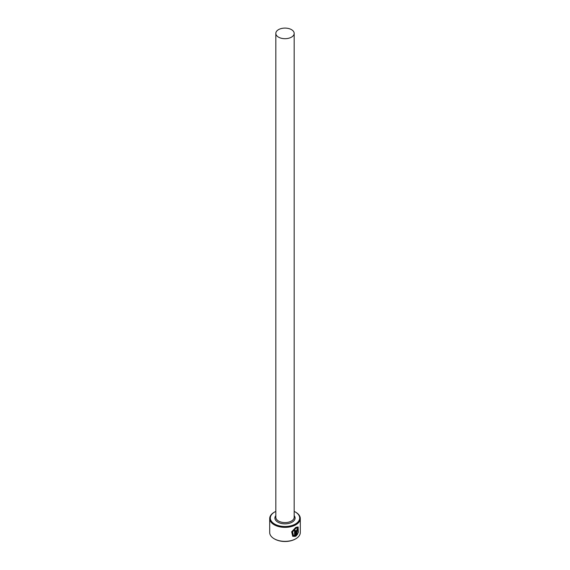 <?xml version="1.0" encoding="UTF-8"?>
<svg xmlns="http://www.w3.org/2000/svg" width="570" height="570" viewBox="0 0 570 570"><rect width="100%" height="100%" fill="white"/><g stroke="black" fill="none" stroke-linecap="round" stroke-linejoin="round"><path stroke-width="0.85" d="M292.624 536.206L295.381 536.399L292.731 536.27L291.662 531.81L295.773 527.421L298.131 526.965L298.324 532.665L297.918 532.43L297.718 527.97L295.773 528.305L292.581 531.867L293.393 535.408L292.367 531.739L295.559 528.176L297.604 527.913M296.856 534.382L297.483 533.42L297.918 533.677L296.151 535.964L296.151 531.154L297.191 529.124L298.11 529.651A15.297 8.835 180 0 1 297.512 530.186L296.856 530.684L296.856 534.382L296.642 530.556L297.298 530.057M274.619 524.029A14.685 8.479 0 0 0 295.381 524.029A14.685 8.479 0 0 0 295.381 512.038L295.816 512.288A15.297 8.835 180 0 1 300.297 518.529A15.297 8.835 180 0 1 290.857 526.694A15.297 8.835 180 0 1 274.184 524.778A15.297 8.835 180 0 1 269.703 518.529A15.297 8.835 180 0 1 274.184 512.288L274.619 512.038A14.685 8.479 0 0 0 274.619 524.029M295.816 538.764L295.381 539.013A14.685 8.479 180 0 1 274.619 539.013L274.184 538.764A15.297 8.835 0 0 0 295.816 538.764A15.297 8.835 0 0 0 300.297 532.523L300.297 518.529M278.509 37.143A9.177 5.301 0 0 0 288.513 38.29A9.177 5.301 0 0 0 294.177 33.395A9.177 5.301 0 0 0 291.491 29.647A9.177 5.301 0 0 0 281.487 28.5A9.177 5.301 0 0 0 275.823 33.395A9.177 5.301 0 0 0 278.509 37.143M293.393 535.408L294.569 535.693L294.569 530.677A15.297 8.835 0 0 0 295.381 530.271L295.381 536.399M297.191 529.124L297.853 528.96M269.703 518.529L269.703 532.523A15.297 8.835 0 0 0 274.184 538.764L274.619 539.013M295.816 512.288L295.381 512.038A14.685 8.479 0 0 0 294.177 511.411M275.823 511.411A14.685 8.479 0 0 0 274.619 512.038M295.93 535.836L297.704 533.548L297.269 533.299M297.205 529.822L297.419 529.95A15.297 8.835 0 0 0 297.896 529.53L298.11 529.651M298.103 532.537L298.16 527.036M295.167 536.27L295.167 530.385M294.177 33.395L294.177 517.282A9.177 5.301 180 0 1 288.513 522.177A9.177 5.301 180 0 1 278.509 521.03A9.177 5.301 180 0 1 275.823 517.282L275.823 33.395M294.177 515.601A10.096 5.828 180 0 1 290.764 522.818A10.096 5.828 180 0 1 277.861 522.156A10.096 5.828 180 0 1 275.823 515.601"/></g></svg>
